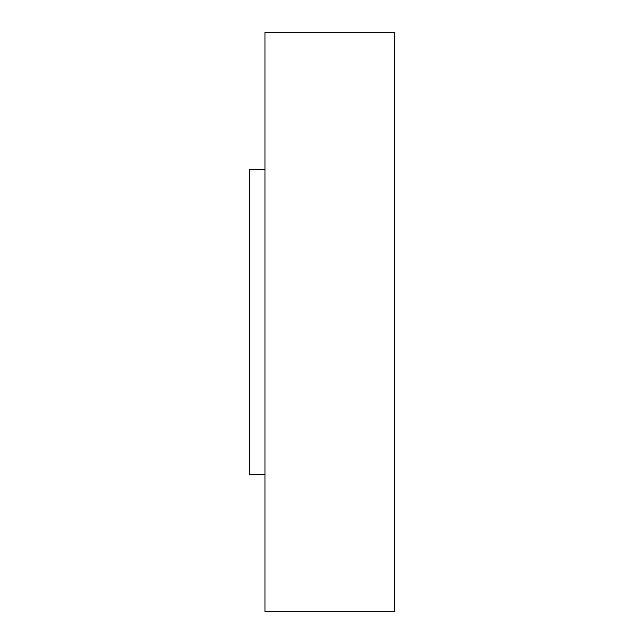 <?xml version="1.0" encoding="UTF-8"?>
<svg xmlns="http://www.w3.org/2000/svg" width="644" height="644" viewBox="0 0 644 644"><rect width="100%" height="100%" fill="white"/><g stroke="black" fill="none" stroke-linecap="round" stroke-linejoin="round"><path stroke-width="0.97" d="M264.958 611.8L264.958 32.2L394.297 32.2L394.297 611.8L264.958 611.8M264.958 474.523L249.703 474.523L249.703 169.477L264.958 169.477"/></g></svg>
